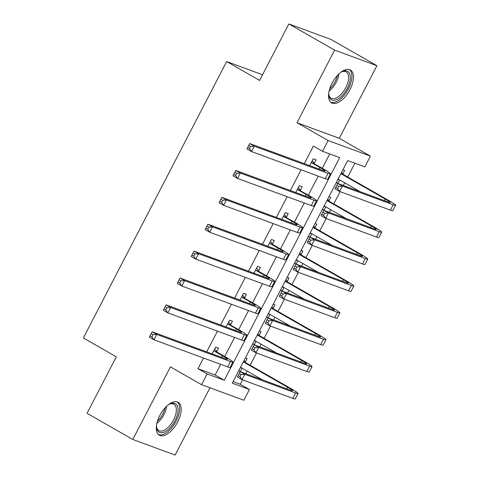 <?xml version="1.0" encoding="UTF-8"?>
<svg xmlns="http://www.w3.org/2000/svg" width="479" height="479" viewBox="0 0 479 479"><rect width="100%" height="100%" fill="white"/><g stroke="black" fill="none" stroke-linecap="round" stroke-linejoin="round"><path stroke-width="0.72" d="M177.649 422.047A18.95 9.4 119.8 0 0 178.146 402.318A18.95 9.4 119.8 0 0 159.812 415.479A18.95 9.4 119.8 0 0 159.321 435.207A18.95 9.4 119.8 0 0 177.649 422.047M349.921 89.705A18.95 9.4 119.8 0 0 350.412 69.976A18.95 9.4 119.8 0 0 332.085 83.142A18.95 9.4 119.8 0 0 331.594 102.871A18.95 9.4 119.8 0 0 349.921 89.705M249.433 389.505L243.859 400.258L201.557 384.685L207.132 373.931L224.286 380.242L339.689 157.609L322.535 151.298L328.115 140.539L370.417 156.112L364.842 166.866L347.688 160.555L232.285 383.188L249.433 389.505L240.284 384.266L242.566 379.865M262.522 74.766L226.645 61.563L83.364 337.976L116.313 356.831L87.046 413.293L132.809 439.483L175.11 455.05L209.976 387.786M226.645 61.563L259.594 80.418L288.861 23.95L331.163 39.517L376.925 65.707L334.623 50.133L296.992 122.732L328.115 140.539M296.992 122.732L339.294 138.305L376.925 65.707M339.294 138.305L370.417 156.112M245.757 373.704L247.134 371.051M250.152 365.226L256.505 352.975M259.696 346.814L261.073 344.161M264.091 338.336L270.437 326.091M273.635 319.924L275.006 317.272M278.03 311.446L284.376 299.201M287.574 293.04L288.945 290.388M291.968 284.556L298.315 272.312M301.507 266.15L302.884 263.498M305.907 257.666L312.254 245.422M315.445 239.261L316.823 236.608M319.84 230.782L326.187 218.538M329.384 212.371L330.761 209.718M333.779 203.892L340.126 191.648M343.323 185.487L344.694 182.828M347.718 177.002L354.873 163.195M288.861 23.95L334.623 50.133M233.099 381.619L240.284 384.266M342.928 169.74L344.682 170.386L342.862 173.895M336.24 182.649L337.988 183.289L339.707 179.978M328.989 196.629L330.744 197.276L328.923 200.785M322.301 209.533L324.055 210.179L325.774 206.868M315.05 223.519L316.805 224.16L314.984 227.669M308.362 236.422L310.117 237.069L311.835 233.752M301.117 250.403L302.866 251.05L301.052 254.559M294.423 263.312L296.178 263.959L297.896 260.642M287.178 277.293L288.933 277.94L287.113 281.448M280.49 290.202L282.239 290.843L283.957 287.532M273.24 304.183L274.994 304.83L273.174 308.338M266.552 317.086L268.306 317.733L270.018 314.422M259.301 331.073L261.055 331.713L259.235 335.222M252.613 343.976L254.367 344.623L256.085 341.305M245.368 357.957L247.116 358.603L245.302 362.112M238.674 370.866L240.428 371.512L242.146 368.195M322.535 151.298L313.386 146.059L304.273 163.638M301.075 169.8L290.334 190.528M287.143 196.689L276.395 217.412M273.204 223.579L262.462 244.302M259.265 250.463L248.523 271.192M245.326 277.353L234.584 298.082M231.387 304.243L220.645 324.972M217.454 331.133L206.706 351.855M203.515 358.017L197.983 368.692L215.131 375.009L220.663 364.333M224.723 356.508L234.602 337.444M238.662 329.618L248.541 310.554M252.595 302.728L262.48 283.664M266.534 275.838L276.413 256.78M280.472 248.948L290.352 229.89M294.411 222.064L304.291 203M308.344 195.175L318.23 176.11M322.283 168.285L329.72 153.939M314.278 163.375L316.098 159.866L313.242 158.812L309.703 165.638M300.339 190.265L302.159 186.756L299.303 185.702L295.765 192.528M286.406 217.149L288.22 213.64L285.364 212.592L281.826 219.412M272.467 244.039L274.287 240.53L271.425 239.476L267.893 246.302M258.528 270.928L260.348 267.42L257.492 266.366L253.954 273.192M244.589 297.818L246.41 294.31L243.554 293.256L240.015 300.082M230.656 324.702L232.471 321.193L229.615 320.146L226.076 326.965M216.718 351.592L218.538 348.083L215.676 347.03L212.137 353.855M201.557 384.685L170.44 366.884L132.809 439.483M197.983 368.692L207.132 373.931M215.131 375.009L224.286 380.242M336.384 182.373L337.988 183.289M238.817 370.59L240.428 371.512M252.756 343.7L254.367 344.623M266.695 316.811L268.306 317.733M280.628 289.927L282.239 290.843M294.567 263.037L296.178 263.959M308.506 236.147L310.117 237.069M322.445 209.257L324.055 210.179M311.829 162.884L319.984 167.554A12.149 0.88 -152.6 0 1 325.049 171.039A12.149 0.88 -152.6 0 1 323.421 170.686L249.733 143.562L254.307 146.185L327.995 173.302A18.22 1.317 27.4 0 0 330.444 173.835A18.22 1.317 27.4 0 0 322.84 168.602L311.422 162.321M312.302 160.627L314.685 163.938M250.613 146.466L254.307 146.185L251.523 151.562L246.948 148.945L249.733 143.562L247.667 147.568L249.499 148.616L250.613 146.466L248.781 145.418M249.499 148.616L251.523 151.562L325.211 178.685A18.22 1.317 27.4 0 0 327.654 179.212L330.444 173.835M246.948 148.945L247.667 147.568M341.647 172.206L343.269 174.458L340.928 173.596M338.677 186.349L336.845 185.301L335.731 187.451L337.557 188.498L338.677 186.349L342.371 186.068L339.581 191.444L335.007 188.828L337.791 183.451L342.371 186.068L393.187 204.773A18.22 1.317 27.4 0 0 395.636 205.299A18.22 1.317 27.4 0 0 388.038 200.072L343.269 174.458M339.3 179.745L337.803 179.625M340.886 173.679L385.176 199.019A12.149 0.88 -152.6 0 1 390.247 202.509A12.149 0.88 -152.6 0 1 388.613 202.156L337.791 183.451L336.845 185.301M338.102 179.056L360.172 191.684M337.557 188.498L339.581 191.444L390.403 210.149A18.22 1.317 27.4 0 0 392.852 210.682L395.636 205.299M335.007 188.828L335.731 187.451M297.89 189.774L306.045 194.444A12.149 0.88 -152.6 0 1 311.111 197.929A12.149 0.88 -152.6 0 1 309.482 197.576L235.794 170.452L240.374 173.069L314.056 200.192A18.22 1.317 27.4 0 0 316.505 200.719A18.22 1.317 27.4 0 0 308.907 195.492L297.483 189.211M298.363 187.517L300.746 190.828M236.674 173.35L240.374 173.069L237.584 178.451L233.01 175.829L235.794 170.452L233.728 174.458L235.56 175.506L236.674 173.35L234.848 172.302M235.56 175.506L237.584 178.451L311.272 205.569A18.22 1.317 27.4 0 0 313.715 206.102L316.505 200.719M233.01 175.829L233.728 174.458M283.951 216.664L292.106 221.328A12.149 0.88 -152.6 0 1 297.178 224.813A12.149 0.88 -152.6 0 1 295.543 224.465L221.861 197.342L226.435 199.959L300.123 227.082A18.22 1.317 27.4 0 0 302.566 227.609A18.22 1.317 27.4 0 0 294.968 222.382L283.544 216.101M284.424 214.4L286.807 217.711M222.741 200.24L226.435 199.959L223.645 205.335L219.071 202.719L221.861 197.342L219.795 201.342L221.621 202.389L222.741 200.24L220.909 199.192M221.621 202.389L223.645 205.335L297.333 232.459A18.22 1.317 27.4 0 0 299.782 232.986L302.566 227.609M219.071 202.719L219.795 201.342M270.012 243.548L278.173 248.218A12.149 0.88 -152.6 0 1 283.239 251.703A12.149 0.88 -152.6 0 1 281.61 251.349L207.922 224.232L212.496 226.848L286.185 253.972A18.22 1.317 27.4 0 0 288.627 254.499A18.22 1.317 27.4 0 0 281.029 249.272L272.874 244.601L270.012 243.548L269.611 242.985M270.485 241.29L272.874 244.601M208.802 227.13L212.496 226.848L209.706 232.225L205.132 229.609L207.922 224.232L205.856 228.232L207.688 229.279L208.802 227.13L206.97 226.082M207.688 229.279L209.706 232.225L283.394 259.349A18.22 1.317 27.4 0 0 285.843 259.875L288.627 254.499M205.132 229.609L205.856 228.232M327.714 199.096L329.33 201.348L326.989 200.485M324.738 213.239L322.906 212.191L321.792 214.341L323.624 215.388L324.738 213.239L328.432 212.957L325.642 218.334L321.068 215.718L323.858 210.341L328.432 212.957L379.254 231.662A18.22 1.317 27.4 0 0 381.697 232.189A18.22 1.317 27.4 0 0 374.099 226.962L329.33 201.348M325.361 206.629L323.864 206.515M326.947 200.569L371.243 225.908A12.149 0.88 -152.6 0 1 376.308 229.393A12.149 0.88 -152.6 0 1 374.674 229.046L323.858 210.341L322.906 212.191M324.163 205.946L346.233 218.574M323.624 215.388L325.642 218.334L376.464 237.039A18.22 1.317 27.4 0 0 378.913 237.566L381.697 232.189M321.068 215.718L321.792 214.341M313.775 225.986L315.392 228.232L313.056 227.375M310.799 240.123L308.967 239.081L307.853 241.23L309.685 242.278L310.799 240.123L314.493 239.847L311.709 245.224L307.129 242.602L309.919 237.225L314.493 239.847L365.315 258.552A18.22 1.317 27.4 0 0 367.764 259.079A18.22 1.317 27.4 0 0 360.16 253.852L315.392 228.232M311.422 233.518L309.931 233.405M313.015 227.453L357.304 252.798A12.149 0.88 -152.6 0 1 362.369 256.283A12.149 0.88 -152.6 0 1 360.741 255.93L309.919 237.225L308.967 239.081M310.224 232.836L332.3 245.464M309.685 242.278L311.709 245.224L362.525 263.929A18.22 1.317 27.4 0 0 364.974 264.456L367.764 259.079M307.129 242.602L307.853 241.23M299.836 252.876L301.453 255.121L299.118 254.259M296.86 267.013L295.028 265.965L293.914 268.12L295.747 269.168L296.86 267.013L300.555 266.731L297.77 272.114L293.19 269.491L295.98 264.115L300.555 266.731L351.376 285.436A18.22 1.317 27.4 0 0 353.825 285.969A18.22 1.317 27.4 0 0 346.221 280.736L301.453 255.121M297.489 260.408L295.992 260.289M299.076 254.343L343.365 279.688A12.149 0.88 -152.6 0 1 348.431 283.173A12.149 0.88 -152.6 0 1 346.802 282.82L295.98 264.115L295.028 265.965M296.285 259.72L318.361 272.353M295.747 269.168L297.77 272.114L348.592 290.819A18.22 1.317 27.4 0 0 351.035 291.346L353.825 285.969M293.19 269.491L293.914 268.12M256.073 270.437L264.234 275.108A12.149 0.88 -152.6 0 1 269.3 278.592A12.149 0.88 -152.6 0 1 267.671 278.239L193.983 251.116L198.557 253.738L272.246 280.856A18.22 1.317 27.4 0 0 274.695 281.389A18.22 1.317 27.4 0 0 267.09 276.155L258.935 271.491L256.073 270.437L255.672 269.875M256.552 268.18L258.935 271.491M194.863 254.02L198.557 253.738L195.773 259.115L191.193 256.499L193.983 251.116L191.917 255.121L193.75 256.169L194.863 254.02L193.031 252.972M193.75 256.169L195.773 259.115L269.455 286.238A18.22 1.317 27.4 0 0 271.904 286.765L274.695 281.389M191.193 256.499L191.917 255.121M285.897 279.76L287.52 282.011L285.179 281.149M282.921 293.902L281.095 292.855L279.976 295.004L281.808 296.052L282.921 293.902L286.622 293.621L283.831 298.998L279.257 296.381L282.041 291.004L286.622 293.621L337.438 312.326A18.22 1.317 27.4 0 0 339.886 312.853A18.22 1.317 27.4 0 0 332.288 307.626L287.52 282.011M283.55 287.298L282.053 287.178M285.137 281.233L329.426 306.578A12.149 0.88 -152.6 0 1 334.492 310.063A12.149 0.88 -152.6 0 1 332.863 309.709L282.041 291.004L281.095 292.855M282.347 286.61L304.422 299.243M281.808 296.052L283.831 298.998L334.653 317.703A18.22 1.317 27.4 0 0 337.096 318.236L339.886 312.853M279.257 296.381L279.976 295.004M340.335 72.64A16.4 8.137 -60.2 0 1 342.18 71.599A16.4 8.137 -60.2 0 1 349.915 74.431A16.4 8.137 -60.2 0 1 342.455 95.303A16.4 8.137 -60.2 0 1 329.163 96.74A16.4 8.137 -60.2 0 1 328.816 94.95A16.4 8.137 -60.2 0 1 328.786 92.83M328.774 94.315A15.184 7.532 119.8 0 0 329.013 95.387A15.184 7.532 119.8 0 0 331.085 98.237A15.184 7.532 119.8 0 0 343.359 91.591A15.184 7.532 119.8 0 0 348.233 74.73A15.184 7.532 119.8 0 0 346.161 71.88A15.184 7.532 119.8 0 0 341.611 71.88M330.642 102.153A18.825 9.341 119.8 0 0 345.706 93.267A18.825 9.341 119.8 0 0 351.454 72.778A18.825 9.341 119.8 0 0 349.317 69.521M168.063 404.983A16.4 8.137 -60.2 0 1 169.913 403.935A16.4 8.137 -60.2 0 1 177.643 406.767A16.4 8.137 -60.2 0 1 174.985 420.766A16.4 8.137 -60.2 0 1 163.74 432.274A16.4 8.137 -60.2 0 1 156.549 427.292A16.4 8.137 -60.2 0 1 156.513 425.172M156.501 426.657A15.184 7.532 119.8 0 0 158.812 430.579A15.184 7.532 119.8 0 0 173.5 420.029A15.184 7.532 119.8 0 0 173.895 404.222A15.184 7.532 119.8 0 0 169.344 404.216M158.375 434.495A18.825 9.341 119.8 0 0 176.128 421.185A18.825 9.341 119.8 0 0 177.044 401.863M242.14 297.327L250.295 301.998A12.149 0.88 -152.6 0 1 255.361 305.482A12.149 0.88 -152.6 0 1 253.732 305.129L180.044 278.006L184.619 280.628L258.307 307.746A18.22 1.317 27.4 0 0 260.756 308.272A18.22 1.317 27.4 0 0 253.151 303.045L241.733 296.764M242.613 295.07L244.997 298.381M180.924 280.904L184.619 280.628L181.834 286.005L177.26 283.382L180.044 278.006L177.978 282.011L179.811 283.059L180.924 280.904L179.098 279.856M179.811 283.059L181.834 286.005L255.523 313.122A18.22 1.317 27.4 0 0 257.965 313.655L260.756 308.272M177.26 283.382L177.978 282.011M228.202 324.217L236.357 328.881A12.149 0.88 -152.6 0 1 241.428 332.366A12.149 0.88 -152.6 0 1 239.793 332.019L166.105 304.895L170.686 307.512L244.368 334.635A18.22 1.317 27.4 0 0 246.817 335.162A18.22 1.317 27.4 0 0 239.219 329.935L227.794 323.654M228.675 321.954L231.058 325.265M166.985 307.793L170.686 307.512L167.895 312.889L163.321 310.272L166.105 304.895L164.046 308.901L165.872 309.943L166.985 307.793L165.159 306.746M165.872 309.943L167.895 312.889L241.584 340.012A18.22 1.317 27.4 0 0 244.027 340.539L246.817 335.162M163.321 310.272L164.046 308.901M214.263 351.107L222.418 355.771A12.149 0.88 -152.6 0 1 227.489 359.256A12.149 0.88 -152.6 0 1 225.854 358.903L152.172 331.785L156.747 334.402L230.435 361.525A18.22 1.317 27.4 0 0 232.878 362.052A18.22 1.317 27.4 0 0 225.28 356.825L217.119 352.155L214.263 351.107L213.856 350.538M214.736 348.844L217.119 352.155M153.052 334.683L156.747 334.402L153.957 339.779L149.382 337.162L152.172 331.785L150.107 335.785L151.933 336.833L153.052 334.683L151.22 333.635M151.933 336.833L153.957 339.779L227.645 366.902A18.22 1.317 27.4 0 0 230.094 367.429L232.878 362.052M149.382 337.162L150.107 335.785M271.958 306.65L273.581 308.901L271.24 308.039M268.988 320.792L267.156 319.744L266.043 321.894L267.869 322.942L268.988 320.792L272.683 320.511L269.893 325.888L265.318 323.271L268.102 317.894L272.683 320.511L323.505 339.216A18.22 1.317 27.4 0 0 325.948 339.743A18.22 1.317 27.4 0 0 318.349 334.516L273.581 308.901M269.611 314.182L268.114 314.068M271.198 308.123L315.487 333.462A12.149 0.88 -152.6 0 1 320.559 336.947A12.149 0.88 -152.6 0 1 318.924 336.599L268.102 317.894L267.156 319.744M268.414 313.5L290.484 326.127M267.869 322.942L269.893 325.888L320.714 344.593A18.22 1.317 27.4 0 0 323.163 345.12L325.948 339.743M265.318 323.271L266.043 321.894M258.025 333.54L259.642 335.791L257.301 334.929M255.05 347.682L253.217 346.634L252.104 348.784L253.936 349.832L255.05 347.682L258.744 347.401L255.954 352.778L251.379 350.155L254.169 344.778L258.744 347.401L309.566 366.106A18.22 1.317 27.4 0 0 312.009 366.633A18.22 1.317 27.4 0 0 304.41 361.406L259.642 335.791M255.672 341.072L254.175 340.958M257.259 335.007L301.554 360.352A12.149 0.88 -152.6 0 1 306.62 363.836A12.149 0.88 -152.6 0 1 304.985 363.483L254.169 344.778L253.217 346.634M254.475 340.389L276.545 353.017M253.936 349.832L255.954 352.778L306.776 371.482A18.22 1.317 27.4 0 0 309.224 372.009L312.009 366.633M251.379 350.155L252.104 348.784M244.086 360.43L245.703 362.675L243.368 361.819M241.111 374.566L239.278 373.518L238.165 375.674L239.997 376.722L241.111 374.566L244.805 374.285L242.021 379.667L237.44 377.045L240.23 371.668L244.805 374.285L295.627 392.99A18.22 1.317 27.4 0 0 298.076 393.522A18.22 1.317 27.4 0 0 290.472 388.295L245.703 362.675M241.733 367.962L240.242 367.842M243.326 361.896L287.616 387.242A12.149 0.88 -152.6 0 1 292.681 390.726A12.149 0.88 -152.6 0 1 291.052 390.373L240.23 371.668L239.278 373.518M240.536 367.273L262.612 379.907M239.997 376.722L242.021 379.667L292.837 398.372A18.22 1.317 27.4 0 0 295.286 398.899L298.076 393.522M237.44 377.045L238.165 375.674M319.984 167.554L319.17 169.123M327.995 173.302L325.211 178.685M385.176 199.019L384.362 200.593M393.187 204.773L390.403 210.149M306.045 194.444L305.231 196.013M314.056 200.192L311.272 205.569M292.106 221.328L291.298 222.897M300.123 227.082L297.333 232.459M278.173 248.218L277.359 249.787M286.185 253.972L283.394 259.349M371.243 225.908L370.429 227.477M379.254 231.662L376.464 237.039M357.304 252.798L356.49 254.367M365.315 258.552L362.525 263.929M343.365 279.688L342.551 281.257M351.376 285.436L348.592 290.819M264.234 275.108L263.42 276.676M272.246 280.856L269.455 286.238M329.426 306.578L328.612 308.147M337.438 312.326L334.653 317.703M338.958 73.85A15.184 7.532 -60.2 0 1 329.127 91.034M329.708 88.884A14.687 7.287 119.8 0 0 337.402 75.437M166.692 406.186A15.184 7.532 -60.2 0 1 163.962 414.575A15.184 7.532 -60.2 0 1 156.855 423.376M157.435 421.221A14.687 7.287 119.8 0 0 162.824 413.97A14.687 7.287 119.8 0 0 165.129 407.779M250.295 301.998L249.481 303.566M258.307 307.746L255.523 313.122M236.357 328.881L235.542 330.45M244.368 334.635L241.584 340.012M222.418 355.771L221.609 357.34M230.435 361.525L227.645 366.902M315.487 333.462L314.679 335.031M323.505 339.216L320.714 344.593M301.554 360.352L300.74 361.92M309.566 366.106L306.776 371.482M287.616 387.242L286.801 388.81M295.627 392.99L292.837 398.372"/></g></svg>
